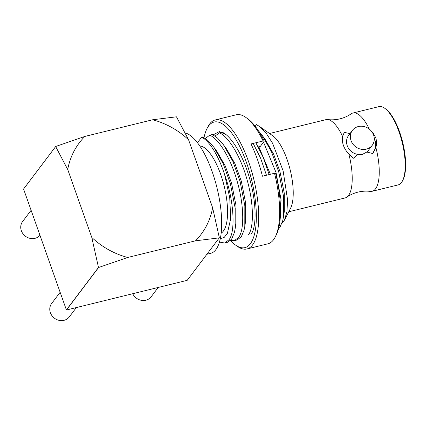 <?xml version="1.0" encoding="UTF-8"?>
<svg xmlns="http://www.w3.org/2000/svg" width="427" height="427" viewBox="0 0 427 427"><rect width="100%" height="100%" fill="white"/><g stroke="black" fill="none" stroke-linecap="round" stroke-linejoin="round"><path stroke-width="0.64" d="M402.517 180.824A40.298 14.112 -103.8 0 0 402.181 142.421A40.298 14.112 -103.8 0 0 384.679 108.228L385.57 108.858A39.412 13.803 76.2 0 1 402.682 142.292A39.412 13.803 76.2 0 1 403.013 179.858L402.517 180.824A40.298 14.112 -103.8 0 1 401.476 182.5A40.298 14.112 -103.8 0 1 398.087 184.923L372.13 191.296A40.298 14.112 76.2 0 0 375.52 188.878A40.298 14.112 76.2 0 0 375.867 147.39L372.68 153.517L366.804 152.044L362.326 154.435L357.479 154.339A12.399 11.171 -142.9 0 1 347.22 145.676A12.399 11.171 -142.9 0 1 348.608 135.428L352.43 130.368A12.399 11.171 37.1 0 0 351.047 140.611A12.399 11.171 37.1 0 0 360.794 149.172A12.399 11.171 37.1 0 0 372.216 145.319A12.399 11.171 37.1 0 0 373.604 135.071A12.399 11.171 37.1 0 0 363.857 126.515A12.399 11.171 37.1 0 0 352.43 130.368M372.13 191.296A40.298 14.112 76.2 0 1 370.22 191.397C366.243 190.885 362.171 191.131 357.997 192.123C353.839 193.175 350.119 194.851 346.831 197.146A40.298 14.112 -103.8 0 0 348.48 195.523A40.298 14.112 -103.8 0 0 348.827 154.03L353.503 158.23L357.479 154.339M350.193 133.763L344.317 132.29L342.609 136.469A40.298 14.112 -103.8 0 0 327.771 119.571C331.752 120.083 335.825 119.838 339.993 118.845C344.151 117.793 347.872 116.117 351.159 113.822A40.298 14.112 76.2 0 1 352.899 113.027A40.298 14.112 76.2 0 1 369.318 129.13M327.771 119.571A40.298 14.112 -103.8 0 0 325.86 119.672L269.533 133.507M375.867 147.39C376.822 144.054 376.753 140.777 375.659 137.563L373.065 132.984M372.68 153.517A17.715 15.959 37.1 0 0 374.612 138.946A17.715 15.959 37.1 0 0 374.249 138.001M384.679 108.228A40.298 14.112 -103.8 0 0 378.856 106.649L352.899 113.027M281.831 223.561L284.478 220.124L290.531 208.339A40.298 14.112 -103.8 0 0 290.195 169.93A40.298 14.112 -103.8 0 0 272.693 135.743L259.328 126.307L256.307 124.599L254.786 125.762M342.609 136.469C341.637 142.618 343.708 148.473 348.827 154.03M284.478 220.124L286.96 211.648L287.579 199.873L283.138 170.869L272.581 143.242L266.026 132.973L259.328 126.307M278.489 228.984L279.968 227.265L282.722 220.679L283.48 216.873L283.507 196.271L278.724 171.851L271.513 151.804L262.183 135.359L258.244 130.582M209.684 135.188C219.003 138.802 231.397 159.821 237.364 182.014C244.057 205.072 244.49 230.217 238.608 237.428L234.396 240.641L237.086 239.979L241.298 236.766L244.047 230.18L244.81 226.374L244.836 205.771L240.054 181.352L232.843 161.305L223.513 144.86L217.439 137.996L212.374 134.526L209.684 135.188L205.387 138.471M234.396 240.641L230.633 240.385M220.3 238.688L224.239 237.353L227.377 233.382L230.697 218.645L229.726 197.738L224.677 174.824C233.847 199.772 235.805 231.664 228.936 239.803L224.73 243.016L227.42 242.355L231.626 239.141L234.38 232.555L235.144 228.749L235.17 208.146L230.388 183.727L223.177 163.68L213.842 147.235L207.773 140.371L202.702 136.902L201.672 137.158L197.461 142.73M224.73 243.016L219.446 242.088M221.175 233.137A45.171 15.82 -103.8 0 0 223.385 231.076A45.171 15.82 -103.8 0 0 223.204 182.436A45.171 15.82 -103.8 0 0 199.745 145.906M206.908 254.236L210.714 253.302A62 21.713 -103.8 0 0 215.923 249.576A62 21.713 -103.8 0 0 216.259 184.971A62 21.713 -103.8 0 0 185.131 132.925M224.677 174.824A55.355 19.386 -103.8 0 0 201.672 137.158M235.144 228.749L235.966 223.321L235.95 205.152L231.642 183.53L225.291 166.05L217.087 151.654L213.842 147.235M244.81 226.374L245.637 220.946L245.621 202.777L241.308 181.155L234.957 163.674L226.753 149.279L223.513 144.86M248.274 235.053C254.161 227.842 253.723 202.697 247.03 179.639C241.063 157.446 228.669 136.426 219.35 132.813L215.059 136.096M250.964 234.391C256.851 227.18 256.413 202.04 249.72 178.977C243.753 156.784 231.359 135.765 222.04 132.151L219.35 132.813M283.48 216.873L284.307 211.445L284.291 193.276L279.979 171.654L273.627 154.174L265.423 139.778L262.183 135.359M263.518 142.164L276.034 172.513L281.094 199.889L279.829 222.093M270.382 174.28L258.826 146.76M269.154 174.579L263.304 157.542L255.869 142.757M253.179 143.419L260.614 158.198L266.464 175.241M288.759 211.781L345.091 197.941A40.298 14.112 -103.8 0 0 346.831 197.146M372.216 145.319L368.394 150.379A12.399 11.171 -142.9 0 1 366.804 152.044M60.138 292.281L51.619 303.56A11.07 9.976 37.1 0 0 50.381 312.708A11.07 9.976 37.1 0 0 59.086 320.351A11.07 9.976 37.1 0 0 69.286 316.909L76.342 307.568M31.107 210.297L22.588 221.576A11.07 9.976 37.1 0 0 21.35 230.724A11.07 9.976 37.1 0 0 29.799 238.303A11.07 9.976 37.1 0 0 39.957 235.293M132.706 293.723A11.07 9.976 37.1 0 0 151.142 296.797L158.198 287.456M23.581 189.044L66.388 309.933L98.482 267.451L91.778 237.423L67.728 169.508L55.675 146.562L23.581 189.044A93.887 84.573 -142.9 0 1 23.629 188.947L55.723 146.466L84.845 136.432L152.652 119.768L176.42 116.817A93.887 84.573 -142.9 0 1 176.522 116.875L188.579 139.816L212.63 207.735L219.334 237.764A93.887 84.573 -142.9 0 1 219.281 237.855L195.518 240.812L127.705 257.47L98.584 267.51L66.489 309.991L187.191 280.336L219.281 237.855M91.778 237.423A76.171 68.619 37.1 0 0 127.705 257.47M195.518 240.812A76.171 68.619 37.1 0 0 212.63 207.735M188.579 139.816A76.171 68.619 37.1 0 0 152.652 119.768M84.845 136.432A76.171 68.619 37.1 0 0 67.728 169.508M246.961 248.957L267.905 243.812A66.425 23.261 -103.8 0 0 273.488 239.819A66.425 23.261 -103.8 0 0 275.202 237.054A66.425 23.261 -103.8 0 0 274.529 173.261L262.445 176.228A66.425 23.261 -103.8 0 0 251.012 143.952L263.096 140.985A66.425 23.261 -103.8 0 0 245.808 117.393A66.425 23.261 -103.8 0 0 236.211 114.788L215.261 119.939A66.425 23.261 76.2 0 1 251.295 170.026A66.425 23.261 76.2 0 1 252.544 244.965A66.425 23.261 76.2 0 1 246.961 248.957A66.425 23.261 76.2 0 1 237.364 246.352L235.587 245.098A64.658 22.642 -103.8 0 0 250.361 243.748A64.658 22.642 -103.8 0 0 246.422 162.447A64.658 22.642 -103.8 0 0 208.638 125.933A64.658 22.642 -103.8 0 0 206.972 128.628A64.658 22.642 -103.8 0 0 204.021 137.59M206.972 128.628L207.965 126.691A66.425 23.261 76.2 0 1 209.678 123.926A66.425 23.261 76.2 0 1 215.261 119.939M245.808 117.393L247.585 118.647A64.658 22.642 76.2 0 1 264.228 141.225L263.096 140.985M258.25 146.899L260.326 146.386L264.228 141.225M274.529 173.261L275.661 173.501A64.658 22.642 76.2 0 1 276.2 235.122L275.202 237.054M227.116 135.626L227.095 135.226L219.361 131.569L213.1 134.889M230.516 240.502A64.658 22.642 -103.8 0 0 235.587 245.098"/></g></svg>
